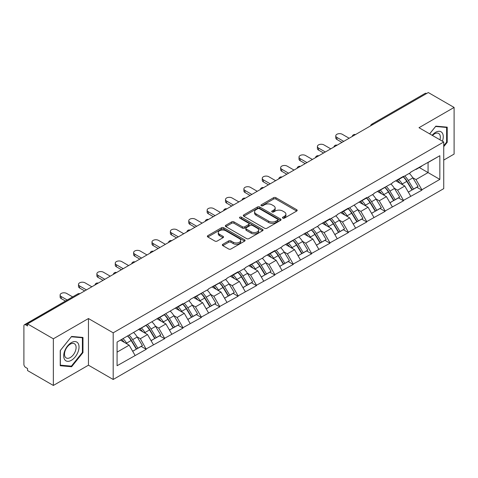 <?xml version="1.0" encoding="UTF-8"?>
<svg xmlns="http://www.w3.org/2000/svg" width="478" height="478" viewBox="0 0 478 478"><rect width="100%" height="100%" fill="white"/><g stroke="black" fill="none" stroke-linecap="round" stroke-linejoin="round"><path stroke-width="0.72" d="M282.797 218.141A1.147 0.663 0 0 0 284.416 218.141L296.701 211.049A1.637 0.944 0 0 0 297.179 210.38A1.637 0.944 0 0 0 296.701 209.711L275.884 197.695A1.637 0.944 0 0 0 273.571 197.695L261.287 204.787A1.147 0.663 0 0 0 260.952 205.259A1.147 0.663 0 0 0 261.287 205.725A1.147 0.663 0 0 0 262.906 205.725L264.495 204.805A5.234 3.023 0 0 1 271.898 204.805L273.631 205.809A5.234 3.023 0 0 1 275.167 207.942A5.234 3.023 0 0 1 273.631 210.081L272.042 210.995A1.147 0.663 0 0 0 271.707 211.467A1.147 0.663 0 0 0 272.042 211.933A1.147 0.663 0 0 0 273.661 211.933L275.25 211.013A5.234 3.023 0 0 1 282.653 211.013L284.386 212.017A5.234 3.023 0 0 1 285.916 214.15A5.234 3.023 0 0 1 284.386 216.289L282.797 217.203A1.147 0.663 0 0 0 282.462 217.675A1.147 0.663 0 0 0 282.797 218.141L282.797 217.203M222.814 244.294A1.637 0.944 0 0 0 222.336 244.957A1.637 0.944 0 0 0 222.814 245.626L228.651 248.996A1.637 0.944 0 0 0 230.964 248.996L244.611 241.121A1.637 0.944 0 0 0 245.089 240.452A1.637 0.944 0 0 0 244.611 239.789L223.794 227.767A1.637 0.944 0 0 0 221.481 227.767L207.84 235.648A1.637 0.944 0 0 0 207.362 236.317A1.637 0.944 0 0 0 207.84 236.98L214.891 241.055A1.637 0.944 0 0 0 217.203 241.055L223.047 237.686A1.637 0.944 0 0 0 223.525 237.016A1.637 0.944 0 0 0 223.047 236.347L219.545 234.328A4.374 2.527 0 0 1 218.267 232.541A4.374 2.527 0 0 1 220.967 230.211A4.374 2.527 0 0 1 225.736 230.755L239.436 238.665A4.374 2.527 0 0 1 240.715 240.452A4.374 2.527 0 0 1 238.014 242.788A4.374 2.527 0 0 1 233.246 242.238L230.964 240.918A1.637 0.944 0 0 0 228.651 240.918L222.814 244.294L222.814 245.626M88.454 318.539L53.351 338.806L27.551 323.911L428.3 92.541L454.1 107.436L418.997 127.704L443.733 141.984L113.19 332.819L88.454 318.539L88.454 365.192L113.19 379.478L113.19 332.819M264.615 228.239A1.637 0.944 0 0 0 266.927 228.239L280.568 220.358A1.637 0.944 0 0 0 281.046 219.695A1.637 0.944 0 0 0 280.568 219.026L259.757 207.01A1.637 0.944 0 0 0 257.445 207.01L243.798 214.885A1.637 0.944 0 0 0 243.32 215.554A1.637 0.944 0 0 0 243.798 216.223L264.615 228.239M240.267 218.386A1.147 0.663 0 0 1 241.432 218.548L241.432 217.191L262.589 229.404A1.637 0.944 0 0 1 263.067 230.073A1.637 0.944 0 0 1 262.589 230.743L248.948 238.618A1.637 0.944 0 0 1 246.63 238.618L225.819 226.602L225.819 225.269A1.637 0.944 0 0 0 225.341 225.933A1.637 0.944 0 0 0 225.819 226.602M225.819 225.269L231.657 221.894A1.637 0.944 0 0 1 233.969 221.894L242.412 226.769A1.637 0.944 0 0 0 244.724 226.769L248.596 224.535A1.637 0.944 0 0 0 249.08 223.865A1.637 0.944 0 0 0 248.596 223.196L239.813 218.123A1.147 0.663 0 0 1 239.478 217.657A1.147 0.663 0 0 1 240.183 217.048A1.147 0.663 0 0 1 241.432 217.191M113.19 379.478L443.733 188.637L443.733 141.984M127.644 335.968A11.161 6.447 -120 0 1 131.462 340.438L136.666 349.024L141.201 346.407L146.232 349.31L140.341 338.705L137.078 336.817M146.232 349.31L117.08 365.736L117.08 342.069L182.984 303.608L182.984 304.02L190.172 299.867L190.172 299.461L208.551 289.262L208.551 288.849L226.925 278.65L226.925 278.244L238.116 271.779L238.116 272.191L245.304 268.039L245.304 267.632L263.677 257.433L263.677 257.021L274.868 250.562L274.868 250.968L282.056 246.821L282.056 246.415L318.808 225.604L318.808 225.192L329.999 218.733L329.999 219.139L337.187 214.992L337.187 214.586L348.378 208.121L348.378 208.533L366.751 197.516L366.751 197.922L373.939 193.775L373.939 193.363L392.313 183.164L392.313 182.757L403.504 176.292L403.504 176.705L410.692 172.552L410.692 172.146L439.844 155.72L439.844 179.387L421.883 189.76L415.991 179.561L412.729 177.673M403.295 176.824A11.161 6.447 -120 0 1 407.113 181.293L412.317 189.88L416.852 187.262L421.883 190.166L421.883 189.76M421.883 190.166L403.504 200.372L397.618 190.166L394.35 188.284M384.915 187.436A11.161 6.447 -120 0 1 388.739 191.905L393.938 200.491L398.473 197.874L403.504 200.778L403.504 200.372M403.504 200.778L385.131 210.977L379.239 200.778L375.977 198.896M366.536 198.047A11.161 6.447 -120 0 1 370.36 202.511L375.565 211.103L380.1 208.486L385.131 211.39L385.131 210.977M385.131 211.39L366.751 221.589L360.86 211.39L357.598 209.501M348.163 208.653A11.161 6.447 -120 0 1 351.981 213.122L357.185 221.708L361.721 219.091L366.751 221.995L366.751 221.589M366.751 221.995L348.378 232.2L342.487 221.995L339.225 220.113M329.784 219.265A11.161 6.447 -120 0 1 333.608 223.734L338.806 232.32L343.341 229.703L348.378 232.607L348.378 232.2M348.378 232.607L329.999 242.806L324.108 232.607L320.846 230.725M311.411 229.876A11.161 6.447 -120 0 1 315.229 234.34L320.433 242.932L324.968 240.315L329.999 243.218L329.999 242.806M329.999 243.218L311.62 253.418L305.735 243.218L302.472 241.33M293.032 240.482A11.161 6.447 -120 0 1 296.856 244.951L302.054 253.537L306.589 250.92L311.62 253.824L311.62 253.418M311.62 253.824L293.247 264.029L287.356 253.824L284.093 251.942M274.659 251.093A11.161 6.447 -120 0 1 278.477 255.563L283.681 264.149L288.216 261.532L293.247 264.436L293.247 264.029M293.247 264.436L274.868 274.635L268.983 264.436L265.714 262.553M256.28 261.705A11.161 6.447 -120 0 1 260.098 266.168L265.302 274.76L269.837 272.143L274.868 275.047L274.868 274.635M274.868 275.047L256.495 285.247L250.603 275.047L247.341 273.159M237.901 272.311A11.161 6.447 -120 0 1 241.725 276.78L246.929 285.366L251.464 282.749L256.495 285.653L256.495 285.247M256.495 285.653L238.116 295.858L232.224 285.653L228.962 283.771M219.527 282.922A11.161 6.447 -120 0 1 223.346 287.392L228.55 295.978L233.085 293.361L238.116 296.264L238.116 295.858M238.116 296.264L219.743 306.464L213.851 296.264L210.589 294.382M201.148 293.534A11.161 6.447 -120 0 1 204.972 297.997L210.171 306.589L214.706 303.972L219.743 306.876L219.743 306.464M219.743 306.876L201.363 317.075L195.472 306.876L192.21 304.988M182.775 304.139A11.161 6.447 -120 0 1 186.593 308.609L191.798 317.195L196.333 314.578L201.363 317.482L201.363 317.075M201.363 317.482L182.984 327.687L177.099 317.482L173.837 315.6M164.396 314.751A11.161 6.447 -120 0 1 168.22 319.22L173.418 327.806L177.953 325.189L182.984 328.093L182.984 327.687M182.984 328.093L164.611 338.293L158.72 328.093L155.458 326.211M146.023 325.363A11.161 6.447 -120 0 1 149.841 329.826L155.045 338.418L159.58 335.801L164.611 338.705L164.611 338.293M164.611 338.705L146.232 348.904M139.988 328.434L140.341 328.637L146.232 325.237M140.341 338.705L147.529 334.552L138.459 329.318M153.42 344.757L147.529 334.552M158.367 317.822L158.72 318.025L164.611 314.626M158.72 328.093L165.908 323.947L156.838 318.707M171.793 334.146L165.908 323.947M176.741 307.217L177.099 307.42L182.984 304.02M177.099 317.482L184.281 313.335L175.211 308.101M190.172 323.534L184.281 313.335M195.12 296.605L195.472 296.808L201.363 293.408M195.472 306.876L202.66 302.723L193.59 297.489M208.551 312.929L202.66 302.723M213.499 285.993L213.851 286.197L219.743 282.797M213.851 296.264L221.033 292.118L211.963 286.878M226.925 302.317L221.033 292.118M231.872 275.388L232.224 275.591L238.116 272.191M232.224 285.653L239.412 281.506L230.342 276.272M245.304 291.705L239.412 281.506M250.251 264.776L250.603 264.979L256.495 261.58M250.603 275.047L257.791 270.895L248.715 265.66M263.677 281.1L257.791 270.895M268.624 254.165L268.983 254.368L274.868 250.968M268.983 264.436L276.165 260.289L267.094 255.049M282.056 270.488L276.165 260.289M287.003 243.559L287.356 243.762L293.247 240.362M287.356 253.824L294.544 249.677L285.474 244.443M300.429 259.877L294.544 249.677M305.382 232.947L305.735 233.15L311.62 229.751M305.735 243.218L312.917 239.066L303.847 233.832M318.808 249.271L312.917 239.066M323.755 222.336L324.108 222.539L329.999 219.139M324.108 232.607L331.296 228.46L322.226 223.22M337.187 238.659L331.296 228.46M342.134 211.73L342.487 211.933L348.378 208.533M342.487 221.995L349.669 217.849L340.599 212.614M355.56 228.048L349.669 217.849M360.508 201.119L360.86 201.322L366.751 197.922M360.86 211.39L368.048 207.237L358.978 202.003M373.939 217.442L368.048 207.237M378.887 190.507L379.239 190.71L385.131 187.31M379.239 200.778L386.427 196.631L377.351 191.391M392.313 206.831L386.427 196.631M397.26 179.901L397.618 180.104L403.504 176.705M397.618 190.166L404.8 186.02L395.73 180.786M410.692 196.219L404.8 186.02M426.537 93.563L373.175 124.37M372.422 124.8A2.498 1.44 120 0 1 373.055 124.298A2.498 1.44 60 0 0 371.806 124.178L425.169 93.365A2.498 1.44 60 0 1 426.418 93.491M415.639 169.29L415.991 169.493L421.883 166.093M415.991 179.561L428.067 172.588L428.067 162.52L439.844 155.72M419.349 167.557L439.844 179.387M443.733 160.076L454.1 154.089L454.1 107.436M53.351 338.806L53.351 385.459L27.551 370.564L27.551 368.526L25.669 367.439A2.498 1.44 -120 0 1 23.9 364.379L23.9 325.882A2.498 1.44 -120 0 1 24.42 324.741A2.498 1.44 -120 0 1 25.669 324.861L27.551 325.948L27.551 323.911M53.351 385.459L88.454 365.192M117.08 352.137L129.156 345.164L120.438 340.133M135.041 355.363L129.156 345.164M406.856 181.491L407.435 181.831M388.477 192.102L389.062 192.437M370.103 202.714L370.683 203.048M351.724 213.319L352.31 213.66M333.351 223.931L333.931 224.266M314.972 234.543L315.558 234.877M296.593 245.148L297.179 245.489M278.22 255.76L278.799 256.094M259.841 266.371L260.426 266.706M241.468 276.977L242.047 277.318M223.089 287.589L223.674 287.923M204.715 298.2L205.295 298.535M186.336 308.806L186.922 309.147M167.957 319.418L168.543 319.752M149.584 330.029L150.164 330.364M131.205 340.635L131.791 340.975M443.733 146.644L447.211 142.319L447.211 127.16L435.84 126.144L429.65 133.852M82.975 337.45L71.61 336.434L60.24 350.577L60.24 365.73L71.61 366.745L82.975 352.609L82.975 337.45M283.251 218.303L284.386 217.645A5.234 3.023 0 0 0 285.916 215.512L285.916 214.15M275.167 207.942L275.167 209.304A5.234 3.023 0 0 1 273.631 211.437L272.502 212.095M296.677 211.061L275.884 199.057A1.637 0.944 0 0 0 273.571 199.057L261.747 205.887M280.568 219.026L280.568 220.358L259.757 208.366A1.637 0.944 0 0 0 257.445 208.366L243.822 216.235L243.798 214.885M277.676 220.161A1.147 0.663 0 0 0 278.017 219.695A1.147 0.663 0 0 0 277.676 219.223L259.411 208.677A1.147 0.663 0 0 0 257.791 208.677L256.112 209.645A5.234 3.023 0 0 0 254.583 211.784A5.234 3.023 0 0 0 256.112 213.917L268.6 221.129A5.234 3.023 0 0 0 276.003 221.129L277.676 220.161L277.676 221.517A1.147 0.663 0 0 0 278.017 221.051L278.017 219.695M254.583 211.784L254.583 213.14A5.234 3.023 0 0 0 256.112 215.279L256.112 213.917M277.676 221.517L276.003 222.485A5.234 3.023 0 0 1 268.6 222.485L256.112 215.279M225.843 226.614L231.657 223.256L231.657 221.894M249.08 223.865L249.08 225.228A1.637 0.944 0 0 1 248.596 225.891L244.724 228.131A1.637 0.944 0 0 1 242.412 228.131L233.969 223.256A1.637 0.944 0 0 0 231.657 223.256M241.432 218.548L262.565 230.755M251.171 231.824A4.374 2.527 0 0 0 255.939 232.374A4.374 2.527 0 0 0 258.64 230.038A4.374 2.527 0 0 0 257.355 228.251L252.527 225.467A1.637 0.944 0 0 0 250.215 225.467L246.343 227.701A1.637 0.944 0 0 0 245.865 228.37A1.637 0.944 0 0 0 246.343 229.04L251.171 231.824L251.171 233.186A4.374 2.527 0 0 0 255.939 233.73A4.374 2.527 0 0 0 258.64 231.4L258.64 230.038M245.865 228.37L245.865 229.733A1.637 0.944 0 0 0 246.343 230.396L246.343 229.04M251.171 233.186L246.343 230.396M240.715 240.452L240.715 241.814A4.374 2.527 0 0 1 238.014 244.144A4.374 2.527 0 0 1 233.246 243.601L230.964 242.28A1.637 0.944 0 0 0 228.651 242.28L222.838 245.638M218.267 232.541L218.267 233.903A4.374 2.527 0 0 0 219.545 235.69L219.545 234.328M223.023 237.697L219.545 235.69M244.587 241.133L223.794 229.129A1.637 0.944 0 0 0 221.481 229.129L207.864 236.992M446.619 141.978L447.211 142.319M82.389 352.268L82.975 352.609M70.409 366.052L71.61 366.745M336.888 137.425L336.888 139.468A3.83 2.211 180 0 1 335.771 137.903L335.771 135.86A3.83 2.211 0 0 0 336.888 137.425L343.724 141.369M349.143 138.244L342.308 134.3A3.83 2.211 0 0 0 338.131 133.816A3.83 2.211 0 0 0 335.771 135.86M409.27 173.371A13.659 7.887 60 0 1 412.855 177.876L408.314 180.493A13.659 7.887 -120 0 0 404.735 175.994M408.314 180.493L413.518 189.085L418.053 186.462L412.855 177.876M412.317 189.88L413.518 189.085M416.852 187.262L418.053 186.462M396.925 180.092A11.161 6.447 60 0 1 400.002 183.253M398.67 179.495A13.659 7.887 60 0 1 402.249 183.994L402.763 184.843M408.349 192.168L411.988 189.969L406.784 181.377A13.659 7.887 -120 0 0 403.205 176.878M411.988 189.969L408.308 192.09M336.888 139.468L341.955 142.39M318.515 148.037L318.515 150.074A3.83 2.211 180 0 1 317.392 148.515L317.392 146.471A3.83 2.211 0 0 0 318.515 148.037L325.345 151.98M330.764 148.849L323.935 144.906A3.83 2.211 0 0 0 319.758 144.428A3.83 2.211 0 0 0 317.392 146.471M390.896 183.982A13.659 7.887 60 0 1 394.475 188.487L389.94 191.104A13.659 7.887 -120 0 0 386.361 186.599M389.94 191.104L395.145 199.69L399.68 197.073L394.475 188.487M393.938 200.491L395.145 199.69M398.473 197.874L399.68 197.073M378.552 190.704A11.161 6.447 60 0 1 381.629 193.859M380.291 190.107A13.659 7.887 60 0 1 383.876 194.606L384.384 195.454M389.976 202.78L393.609 200.575L388.411 191.989A13.659 7.887 -120 0 0 384.826 187.484M393.609 200.575L389.929 202.702M318.515 150.074L323.576 153.002M300.136 158.648L300.136 160.686A3.83 2.211 180 0 1 299.013 159.12L299.013 157.083A3.83 2.211 0 0 0 300.136 158.648L306.972 162.592M312.391 159.461L305.556 155.517A3.83 2.211 0 0 0 301.379 155.039A3.83 2.211 0 0 0 299.013 157.083M372.517 194.594A13.659 7.887 60 0 1 376.096 199.093L371.561 201.71A13.659 7.887 -120 0 0 367.982 197.211M371.561 201.71L376.766 210.302L381.301 207.685L376.096 199.093M375.565 211.103L376.766 210.302M380.1 208.486L381.301 207.685M360.173 201.31A11.161 6.447 60 0 1 363.25 204.47M361.918 200.712A13.659 7.887 60 0 1 365.497 205.217L366.011 206.06M371.597 213.391L375.236 211.186L370.032 202.594A13.659 7.887 -120 0 0 366.453 198.095M375.236 211.186L371.555 213.313M300.136 160.686L305.203 163.607M281.763 169.254L281.763 171.297A3.83 2.211 180 0 1 280.64 169.732L280.64 167.688A3.83 2.211 0 0 0 281.763 169.254L288.593 173.197M294.012 170.072L287.182 166.129A3.83 2.211 0 0 0 283.006 165.645A3.83 2.211 0 0 0 280.64 167.688M354.144 205.199A13.659 7.887 60 0 1 357.723 209.705L353.188 212.322A13.659 7.887 -120 0 0 349.609 207.822M353.188 212.322L358.386 220.914L362.921 218.291L357.723 209.705M357.185 221.708L358.386 220.914M361.721 219.091L362.921 218.291M341.794 211.921A11.161 6.447 60 0 1 344.877 215.082M343.539 211.324A13.659 7.887 60 0 1 347.118 215.823L347.631 216.671M353.224 223.997L356.857 221.798L351.653 213.206A13.659 7.887 -120 0 0 348.074 208.707M356.857 221.798L353.176 223.919M281.763 171.297L286.824 174.219M263.384 179.865L263.384 181.903A3.83 2.211 180 0 1 262.261 180.343L262.261 178.3A3.83 2.211 0 0 0 263.384 179.865L270.213 183.809M275.633 180.678L268.803 176.735A3.83 2.211 0 0 0 264.627 176.257A3.83 2.211 0 0 0 262.261 178.3M335.765 215.811A13.659 7.887 60 0 1 339.344 220.316L334.809 222.933A13.659 7.887 -120 0 0 331.23 218.428M334.809 222.933L340.013 231.519L344.548 228.902L339.344 220.316M338.806 232.32L340.013 231.519M343.341 229.703L344.548 228.902M323.421 222.533A11.161 6.447 60 0 1 326.498 225.688M325.165 221.935A13.659 7.887 60 0 1 328.745 226.435L329.258 227.283M334.845 234.608L338.484 232.404L333.28 223.818A13.659 7.887 -120 0 0 329.7 219.312M338.484 232.404L334.803 234.531M263.384 181.903L268.451 184.831M245.005 190.477L245.005 192.514A3.83 2.211 180 0 1 243.888 190.949L243.888 188.912A3.83 2.211 0 0 0 245.005 190.477L251.84 194.421M257.26 191.29L250.424 187.346A3.83 2.211 0 0 0 246.254 186.868A3.83 2.211 0 0 0 243.888 188.912M317.386 226.423A13.659 7.887 60 0 1 320.971 230.922L316.436 233.539A13.659 7.887 -120 0 0 312.851 229.04M316.436 233.539L321.634 242.131L326.169 239.514L320.971 230.922M320.433 242.932L321.634 242.131M324.968 240.315L326.169 239.514M305.042 233.139A11.161 6.447 60 0 1 308.125 236.299M306.786 232.541A13.659 7.887 60 0 1 310.365 237.046L310.879 237.889M316.472 245.22L320.105 243.015L314.9 234.423A13.659 7.887 -120 0 0 311.321 229.924M320.105 243.015L316.424 245.142M245.005 192.514L250.072 195.436M442.431 141.231A10.827 6.25 120 0 0 442.24 132.92A10.827 6.25 120 0 0 432.136 135.286M439.951 139.797A8.198 4.732 120 0 0 439.551 134.3A8.198 4.732 120 0 0 438.631 133.446A8.198 4.732 120 0 0 432.471 135.483M435.583 126.467L446.619 127.465L446.619 142.151L443.733 145.742M445.89 127.046L446.619 127.465M429.674 133.864L435.607 126.479M64.739 359.707A10.827 6.25 120 0 0 75.201 356.899A10.827 6.25 120 0 0 78.004 343.204A10.827 6.25 120 0 0 67.541 346.006A10.827 6.25 120 0 0 64.739 359.707M65.277 357.078A8.198 4.732 120 0 0 66.197 357.932A8.198 4.732 120 0 0 73.827 354.108A8.198 4.732 120 0 0 75.321 344.59A8.198 4.732 120 0 0 74.401 343.736A8.198 4.732 120 0 0 66.771 347.56A8.198 4.732 120 0 0 65.277 357.078M71.371 336.769L82.389 337.755L82.389 352.441L71.371 366.142L60.359 365.156L60.359 350.47L71.347 336.757M81.654 337.331L82.389 337.755M226.632 201.083L226.632 203.126A3.83 2.211 180 0 1 225.508 201.561L225.508 199.517A3.83 2.211 0 0 0 226.632 201.083L233.461 205.026M238.881 201.901L232.051 197.958A3.83 2.211 0 0 0 227.875 197.474A3.83 2.211 0 0 0 225.508 199.517M299.013 237.028A13.659 7.887 60 0 1 302.592 241.533L298.057 244.15A13.659 7.887 -120 0 0 294.478 239.651M298.057 244.15L303.261 252.743L307.796 250.119L302.592 241.533M302.054 253.537L303.261 252.743M306.589 250.92L307.796 250.119M286.669 243.75A11.161 6.447 60 0 1 289.746 246.911M288.413 243.153A13.659 7.887 60 0 1 291.992 247.652L292.506 248.5M298.093 255.826L301.726 253.627L296.527 245.035A13.659 7.887 -120 0 0 292.948 240.536M301.726 253.627L298.045 255.748M226.632 203.126L231.699 206.048M208.253 211.694L208.253 213.732A3.83 2.211 180 0 1 207.135 212.172L207.135 210.129A3.83 2.211 0 0 0 208.253 211.694L215.088 215.638M220.507 212.507L213.672 208.563A3.83 2.211 0 0 0 209.495 208.085A3.83 2.211 0 0 0 207.135 210.129M280.634 247.64A13.659 7.887 60 0 1 284.213 252.145L279.678 254.762A13.659 7.887 -120 0 0 276.099 250.257M279.678 254.762L284.882 263.348L289.417 260.731L284.213 252.145M283.681 264.149L284.882 263.348M288.216 261.532L289.417 260.731M268.289 254.362A11.161 6.447 60 0 1 271.367 257.517M270.034 253.764A13.659 7.887 60 0 1 273.613 258.263L274.127 259.112M279.714 266.437L283.352 264.232L278.148 255.646A13.659 7.887 -120 0 0 274.569 251.141M283.352 264.232L279.672 266.36M208.253 213.732L213.319 216.659M189.88 222.306L189.88 224.343A3.83 2.211 180 0 1 188.756 222.778L188.756 220.74A3.83 2.211 0 0 0 189.88 222.306L196.709 226.249M202.128 223.118L195.299 219.175A3.83 2.211 0 0 0 191.122 218.697A3.83 2.211 0 0 0 188.756 220.74M262.261 258.251A13.659 7.887 60 0 1 265.84 262.751L261.305 265.368A13.659 7.887 -120 0 0 257.726 260.869M261.305 265.368L266.509 273.96L271.044 271.343L265.84 262.751M265.302 274.76L266.509 273.96M269.837 272.143L271.044 271.343M249.916 264.967A11.161 6.447 60 0 1 252.993 268.128M251.655 264.37A13.659 7.887 60 0 1 255.24 268.875L255.748 269.717M261.341 277.049L264.973 274.844L259.775 266.252A13.659 7.887 -120 0 0 256.19 261.753M264.973 274.844L261.293 276.971M189.88 224.343L194.94 227.265M171.5 232.911L171.5 234.955A3.83 2.211 180 0 1 170.377 233.389L170.377 231.346A3.83 2.211 0 0 0 171.5 232.911L178.336 236.855M183.755 233.73L176.92 229.787A3.83 2.211 0 0 0 172.743 229.303A3.83 2.211 0 0 0 170.377 231.346M243.882 268.857A13.659 7.887 60 0 1 247.461 273.362L242.926 275.979A13.659 7.887 -120 0 0 239.347 271.48M242.926 275.979L248.13 284.571L252.665 281.948L247.461 273.362M246.929 285.366L248.13 284.571M251.464 282.749L252.665 281.948M231.537 275.579A11.161 6.447 60 0 1 234.614 278.74M233.282 274.981A13.659 7.887 60 0 1 236.861 279.481L237.375 280.329M242.961 287.654L246.6 285.456L241.396 276.864A13.659 7.887 -120 0 0 237.817 272.364M246.6 285.456L242.92 287.577M171.5 234.955L176.567 237.877M153.127 243.523L153.127 245.561A3.83 2.211 180 0 1 152.004 244.001L152.004 241.958A3.83 2.211 0 0 0 153.127 243.523L159.957 247.467M165.376 244.336L158.547 240.392A3.83 2.211 0 0 0 154.37 239.914A3.83 2.211 0 0 0 152.004 241.958M225.508 279.469A13.659 7.887 60 0 1 229.087 283.974L224.552 286.591A13.659 7.887 -120 0 0 220.973 282.086M224.552 286.591L229.751 295.177L234.286 292.56L229.087 283.974M228.55 295.978L229.751 295.177M233.085 293.361L234.286 292.56M213.158 286.191A11.161 6.447 60 0 1 216.241 289.345M214.903 285.593A13.659 7.887 60 0 1 218.482 290.092L218.996 290.941M224.588 298.266L228.221 296.061L223.017 287.475A13.659 7.887 -120 0 0 219.438 282.97M228.221 296.061L224.541 298.188M153.127 245.561L158.188 248.488M134.748 254.135L134.748 256.172A3.83 2.211 180 0 1 133.625 254.607L133.625 252.569A3.83 2.211 0 0 0 134.748 254.135L141.578 258.078M146.997 254.947L140.168 251.004A3.83 2.211 0 0 0 135.991 250.526A3.83 2.211 0 0 0 133.625 252.569M207.129 290.08A13.659 7.887 60 0 1 210.708 294.579L206.173 297.197A13.659 7.887 -120 0 0 202.594 292.697M206.173 297.197L211.378 305.789L215.913 303.171L210.708 294.579M210.171 306.589L211.378 305.789M214.706 303.972L215.913 303.171M194.785 296.796A11.161 6.447 60 0 1 197.862 299.957M196.53 296.199A13.659 7.887 60 0 1 200.109 300.704L200.623 301.546M206.209 308.878L209.842 306.673L204.644 298.081A13.659 7.887 -120 0 0 201.065 293.582M209.842 306.673L206.167 308.8M134.748 256.172L139.815 259.094M116.369 264.74L116.369 266.784A3.83 2.211 180 0 1 115.252 265.218L115.252 263.175A3.83 2.211 0 0 0 116.369 264.74L123.204 268.684M128.624 265.559L121.788 261.615A3.83 2.211 0 0 0 117.612 261.131A3.83 2.211 0 0 0 115.252 263.175M188.75 300.686A13.659 7.887 60 0 1 192.335 305.191L187.8 307.808A13.659 7.887 -120 0 0 184.215 303.309M187.8 307.808L192.998 316.4L197.534 313.777L192.335 305.191M191.798 317.195L192.998 316.4M196.333 314.578L197.534 313.777M176.406 307.408A11.161 6.447 60 0 1 179.489 310.569M178.151 306.81A13.659 7.887 60 0 1 181.73 311.309L182.243 312.158M187.836 319.483L191.469 317.284L186.265 308.692A13.659 7.887 -120 0 0 182.686 304.193M191.469 317.284L187.788 319.406M116.369 266.784L121.436 269.706M97.996 275.352L97.996 277.389A3.83 2.211 180 0 1 96.873 275.83L96.873 273.786A3.83 2.211 0 0 0 97.996 275.352L104.825 279.295M110.245 276.165L103.415 272.221A3.83 2.211 0 0 0 99.239 271.743A3.83 2.211 0 0 0 96.873 273.786M170.377 311.298A13.659 7.887 60 0 1 173.956 315.803L169.421 318.42A13.659 7.887 -120 0 0 165.842 313.915M169.421 318.42L174.625 327.006L179.16 324.389L173.956 315.803M173.418 327.806L174.625 327.006M177.953 325.189L179.16 324.389M158.033 318.019A11.161 6.447 60 0 1 161.11 321.174M159.777 317.422A13.659 7.887 60 0 1 163.356 321.921L163.87 322.77M169.457 330.095L173.09 327.89L167.892 319.304A13.659 7.887 -120 0 0 164.312 314.799M173.09 327.89L169.409 330.017M97.996 277.389L103.063 280.317M79.617 285.964L79.617 288.001A3.83 2.211 180 0 1 78.494 286.436L78.494 284.398A3.83 2.211 0 0 0 79.617 285.964L86.452 289.907M91.872 286.776L85.036 282.833A3.83 2.211 0 0 0 80.86 282.355A3.83 2.211 0 0 0 78.494 284.398M151.998 321.909A13.659 7.887 60 0 1 155.577 326.408L151.042 329.025A13.659 7.887 -120 0 0 147.463 324.526M151.042 329.025L156.246 337.617L160.781 335L155.577 326.408M155.045 338.418L156.246 337.617M159.58 335.801L160.781 335M139.654 328.625A11.161 6.447 60 0 1 142.731 331.786M141.398 328.028A13.659 7.887 60 0 1 144.977 332.533L145.491 333.375M151.078 340.706L154.717 338.502L149.512 329.91A13.659 7.887 -120 0 0 145.933 325.41M154.717 338.502L151.036 340.629M79.617 288.001L84.684 290.923M61.244 296.569L61.244 298.613A3.83 2.211 180 0 1 60.12 297.047L60.12 295.004A3.83 2.211 0 0 0 61.244 296.569L67.225 300.023M72.644 296.898L66.663 293.444A3.83 2.211 0 0 0 62.487 292.96A3.83 2.211 0 0 0 60.12 295.004M133.625 332.515A13.659 7.887 60 0 1 137.204 337.02L132.669 339.637A13.659 7.887 -120 0 0 129.09 335.138M132.669 339.637L137.867 348.229L142.408 345.606L137.204 337.02M136.666 349.024L137.867 348.229M141.201 346.407L142.408 345.606M121.579 339.47A11.161 6.447 60 0 1 124.358 342.397M123.019 338.639A13.659 7.887 60 0 1 126.604 343.138L127.112 343.987M132.705 351.312L136.338 349.113L131.139 340.521A13.659 7.887 -120 0 0 127.554 336.022M136.338 349.113L132.657 351.234M61.244 298.613L65.456 301.044M79.145 294.119L25.669 324.861M79.665 293.827A2.498 1.44 -60 0 0 79.031 294.054A2.498 1.44 -120 0 0 77.783 293.928L24.42 324.741M354.043 135.411A2.498 1.44 120 0 1 354.676 134.91A2.498 1.44 -60 0 1 355.315 134.682M335.67 146.023A2.498 1.44 120 0 1 336.303 145.521A2.498 1.44 -60 0 1 336.936 145.288M317.29 156.629A2.498 1.44 120 0 1 317.924 156.127A2.498 1.44 -60 0 1 318.557 155.9M298.911 167.24A2.498 1.44 120 0 1 299.551 166.738A2.498 1.44 -60 0 1 300.184 166.511M280.538 177.852A2.498 1.44 120 0 1 281.172 177.35A2.498 1.44 -60 0 1 281.805 177.117M262.159 188.457A2.498 1.44 120 0 1 262.792 187.956A2.498 1.44 -60 0 1 263.432 187.729M243.786 199.069A2.498 1.44 120 0 1 244.419 198.567A2.498 1.44 -60 0 1 245.053 198.34M225.407 209.681A2.498 1.44 120 0 1 226.04 209.179A2.498 1.44 -60 0 1 226.674 208.946M207.034 220.286A2.498 1.44 120 0 1 207.667 219.784A2.498 1.44 -60 0 1 208.3 219.557M188.655 230.898A2.498 1.44 120 0 1 189.288 230.396A2.498 1.44 -60 0 1 189.921 230.169M170.276 241.51A2.498 1.44 120 0 1 170.915 241.008A2.498 1.44 -60 0 1 171.548 240.775M151.902 252.115A2.498 1.44 120 0 1 152.536 251.613A2.498 1.44 -60 0 1 153.169 251.386M133.523 262.727A2.498 1.44 120 0 1 134.157 262.225A2.498 1.44 -60 0 1 134.796 261.998M115.15 273.338A2.498 1.44 120 0 1 115.784 272.836A2.498 1.44 -60 0 1 116.417 272.603M96.771 283.944A2.498 1.44 120 0 1 97.404 283.442A2.498 1.44 -60 0 1 98.038 283.215M284.386 217.645L284.386 216.289M272.042 211.933L272.042 210.995M273.631 211.437L273.631 210.081M261.287 205.725L261.287 204.787M273.571 199.057L273.571 197.695M275.884 199.057L275.884 197.695M296.701 211.049L296.701 209.711M257.445 208.366L257.445 207.01M259.757 208.366L259.757 207.01M268.6 222.485L268.6 221.129M276.003 222.485L276.003 221.129M233.969 223.256L233.969 221.894M242.412 228.131L242.412 226.769M244.724 228.131L244.724 226.769M248.596 225.891L248.596 224.535M262.589 230.743L262.589 229.404M228.651 242.28L228.651 240.918M230.964 242.28L230.964 240.918M233.246 243.601L233.246 242.238M223.047 237.686L223.047 236.347M207.84 236.98L207.84 235.648M221.481 229.129L221.481 227.767M223.794 229.129L223.794 227.767M244.611 241.121L244.611 239.789M406.784 181.377L402.249 183.994M388.411 191.989L383.876 194.606M370.032 202.594L365.497 205.217M351.653 213.206L347.118 215.823M333.28 223.818L328.745 226.435M314.9 234.423L310.365 237.046M296.527 245.035L291.992 247.652M278.148 255.646L273.613 258.263M259.775 266.252L255.24 268.875M241.396 276.864L236.861 279.481M223.017 287.475L218.482 290.092M204.644 298.081L200.109 300.704M186.265 308.692L181.73 311.309M167.892 319.304L163.356 321.921M149.512 329.91L144.977 332.533M131.139 340.521L126.604 343.138M371.806 124.178A2.498 2.498 0 0 0 370.605 125.851M355.477 134.581A2.498 2.498 0 0 0 352.226 136.463M337.104 145.192A2.498 2.498 0 0 0 333.853 147.069M318.724 155.804A2.498 2.498 0 0 0 315.474 157.68M300.351 166.41A2.498 2.498 0 0 0 297.101 168.292M281.972 177.021A2.498 2.498 0 0 0 278.722 178.897M263.599 187.633A2.498 2.498 0 0 0 260.343 189.509M245.22 198.239A2.498 2.498 0 0 0 241.97 200.121M226.841 208.85A2.498 2.498 0 0 0 223.59 210.726M208.468 219.462A2.498 2.498 0 0 0 205.217 221.338M190.089 230.067A2.498 2.498 0 0 0 186.838 231.95M171.716 240.679A2.498 2.498 0 0 0 168.459 242.555M153.336 251.291A2.498 2.498 0 0 0 150.086 253.167M134.963 261.896A2.498 2.498 0 0 0 131.707 263.778M116.584 272.508A2.498 2.498 0 0 0 113.334 274.384M98.205 283.119A2.498 2.498 0 0 0 94.955 284.996M79.832 293.725A2.498 2.498 0 0 0 77.783 293.928"/></g></svg>

